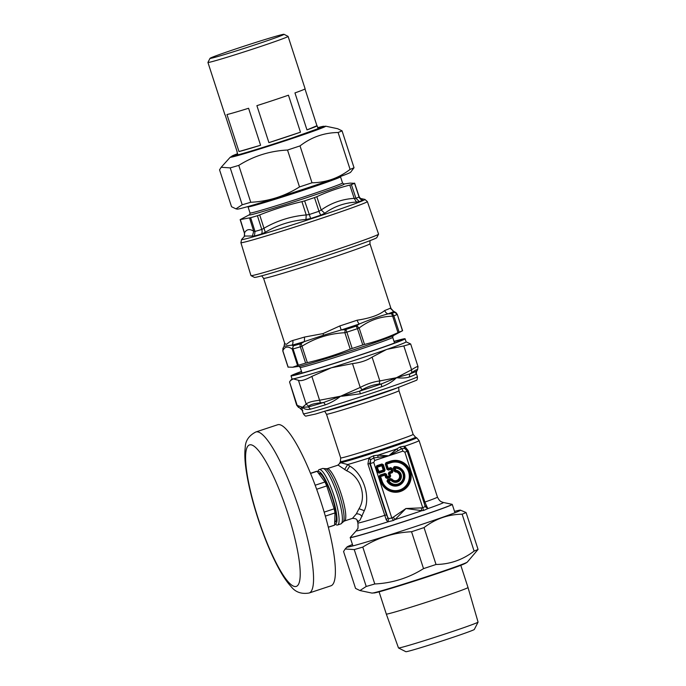 <?xml version="1.0" encoding="UTF-8"?>
<svg xmlns="http://www.w3.org/2000/svg" width="686" height="686" viewBox="0 0 686 686"><rect width="100%" height="100%" fill="white"/><g stroke="black" fill="none" stroke-linecap="round" stroke-linejoin="round"><path stroke-width="1.03" d="M367.362 201.573L378.569 234.123A67.091 1.835 162 0 1 378.561 234.183A67.091 1.835 162 0 1 315.328 256.598A67.091 1.835 162 0 1 250.99 275.626A67.091 1.835 162 0 1 250.956 275.583L240.889 242.664L241.626 239.44A64.87 1.775 162 0 0 303.821 221.192A64.87 1.775 162 0 0 364.875 199.394L367.362 201.573A66.491 1.818 162 0 1 304.687 223.85A66.491 1.818 162 0 1 240.889 242.664M240.323 219.58L244.473 232.914L244.345 236.421M244.662 233.326L244.473 232.914C246.566 229.21 249.644 228.644 253.717 231.225L255.012 231.431A61.74 1.689 -18 0 0 261.786 229.458L263.981 228.241L265.285 232.28C277.89 224.837 291.447 220.575 305.956 219.477L310.664 218.508A64.167 1.758 162 0 0 320.945 215.104L324.744 213.252C334.168 206.426 344.758 202.704 356.514 202.07L359.353 201.59A64.167 1.758 162 0 0 362.602 200.235L360.304 198.546M343.832 184.019L350.109 183.119L354.49 183.316A61.611 1.689 -18 0 1 351.378 184.62L349.791 185.1C338.447 187.921 327.454 191.797 316.803 196.702L314.497 197.594A61.611 1.689 -18 0 1 304.618 200.869L301.926 201.633C287.511 205.02 273.431 209.453 259.694 214.924L257.413 215.73A61.611 1.689 -18 0 1 250.656 217.694L240.272 219.58L249.61 214.632M301.926 201.633L306.205 214.95L309.086 214.572A61.74 1.689 -18 0 0 318.981 211.288L321.202 209.985L324.744 213.252M349.791 185.1L354.19 198.374L355.94 198.288A61.74 1.689 -18 0 0 359.061 196.985L354.49 183.136M362.602 200.235A4.862 4.725 -114.5 0 1 359.061 196.985L358.924 196.393M257.413 215.73L261.786 229.458A4.862 3.353 -106.5 0 1 261.495 233.986L265.285 232.28M249.507 217.891L253.717 231.225L252.422 236.018L254.455 236.035A64.167 1.758 162 0 0 261.495 233.986M252.422 236.018L244.679 236.053L241.626 239.44M259.694 214.924L263.981 228.241C277.05 220.669 291.121 216.236 306.205 214.95L305.956 219.477M316.803 196.702L321.202 209.985C331.158 202.979 342.16 199.112 354.19 198.374L356.514 202.07M354.636 183.171L359.172 196.736L360.913 199.017L362.448 199.592M250.99 275.626L254.446 277.384A64.347 1.758 -18 0 0 316.152 259.137A64.347 1.758 -18 0 0 376.803 237.63L378.561 234.183M298.359 365.226A61.594 1.689 -18 0 0 305.613 363.117L307.345 362.662C321.983 359.224 336.277 354.731 350.22 349.165L352.167 348.462A61.594 1.689 -18 0 0 362.765 344.947L364.506 344.432C376.022 341.568 387.187 337.641 398 332.641L399.132 332.153A61.594 1.689 -18 0 0 402.476 330.755L392.967 335.814A49.967 1.363 -18 0 1 346.379 352.167A49.967 1.363 -18 0 1 299.079 366.324L292.63 367.242L298.359 365.226L293.059 348.934L292.219 349.063L293.428 345.83A3.241 2.615 74.1 0 0 293.059 348.934A61.594 1.689 -18 0 0 300.322 346.816L302.003 346.216L301.051 343.523L300.494 343.78A3.241 2.221 73.5 0 0 300.322 346.816L305.613 363.117M288.171 367.087L292.63 367.242M282.932 348.368L282.838 350.778L282.932 348.368L284.055 346.421L284.613 343.043L285.419 344.149L286.448 344.303L290.187 341.499L292.682 340.496A4.862 4.125 -105.5 0 1 292.03 345.169L293.119 345.83M396.019 312.662L397.288 314.368L402.476 330.755M399.132 332.153L393.833 315.86L392.658 316.203L391.552 313.631A3.241 2.967 68.5 0 1 393.833 315.86A61.594 1.689 -18 0 0 397.185 314.454L394.81 312.267A59.974 1.638 162 0 1 391.552 313.631M352.167 348.462L346.867 332.161A61.594 1.689 -18 0 0 357.475 328.654L356.145 326.09L356.711 325.807L359.164 327.985L357.475 328.654L362.765 344.947M346.867 332.161L344.878 332.719L345.127 329.64L345.821 329.503L346.867 332.161M394.793 312.164L393.318 311.084L396.002 312.645L394.81 312.267M356.711 325.807L359.293 323.998A58.353 1.595 162 0 1 341.234 329.975L323.526 335.214A4.862 1.441 69.6 0 0 323.012 333.602L339.836 325.936L341.234 329.975L345.127 329.64M261.709 275.841L263.587 278.336A55.918 1.526 162 0 0 334.408 256.847A55.918 1.526 162 0 0 369.96 243.779L390.986 308.477L390.188 308.22L393.773 311.487A58.353 1.595 162 0 1 388.07 313.871C379.564 316.169 369.977 319.547 359.293 323.998A4.862 1.749 -108.6 0 1 357.14 320.208C370.054 318.253 379.247 315.02 384.726 310.501A4.862 4.288 -110.9 0 0 388.07 313.871L391.14 313.691M323.012 333.602L304.533 337.049A55.918 1.526 162 0 1 292.682 340.496M283.97 346.644C284.519 346.096 287.202 345.607 292.03 345.169A58.353 1.595 162 0 0 304.395 341.577L304.533 337.049M393.318 311.084L390.986 308.477M301.051 343.523L304.395 341.577L323.526 335.214M386.475 514.852L387.753 517.407A3.241 1.972 -36.2 0 1 386.252 519.808L367.919 463.993L370.243 463.539L370.689 459.706L369.771 463.444L386.475 514.852L384.623 515.4A41.82 1.14 -18 0 1 357.903 522.955L357.029 520.271L358.538 521.463L360.133 519.945L364.283 510.701C370.86 496.998 363.331 473.837 349.791 466.103L347.691 464.542L340.676 462.716L339.484 463.642L339.844 462.724A40.397 1.106 162 0 0 340.676 462.716A40.397 1.106 162 0 0 349.114 460.495A40.397 1.106 162 0 0 392.255 446.809A40.397 1.106 162 0 0 416.651 437.762L419.095 440.618A41.82 1.14 -18 0 1 404.629 446.252L408.187 450.659L407.235 451.028L405.023 448.498A3.241 1.689 115.1 0 1 404.629 446.252L404.303 446.183A3.241 1.672 111.6 0 0 404.8 448.412L405.023 448.498M300.425 408.384L302.5 407.295L296.661 405.186L289.543 381.913L297.287 405.76L302.209 410.288L303.332 413.761C304.773 415.707 305.716 416.471 306.162 416.033L315.517 414.061L361.068 400.041L396.988 387.976L416.282 380.353C417.062 380.31 417.44 379.092 417.405 376.691A59.974 1.638 162 0 1 344.046 402.185A59.974 1.638 162 0 1 303.332 413.761M302.818 410.562C302.012 410.785 301.909 409.696 302.5 407.295L308.331 406.935L310.518 409.156C307.054 409.868 304.378 409.25 302.5 407.295L306.179 404.131L298.436 380.293C300.725 381.339 305.201 380.044 311.847 376.391L320.431 402.854C313.888 403.514 310.003 404.646 308.777 406.249L306.179 404.131C307.594 402.502 312.07 401.199 319.599 400.23L340.676 396.182A81.377 63.618 -31.9 0 0 342.1 395.976L359.541 391.174L362.148 389.725L360.227 387.436C367.096 383.868 373.63 381.708 379.83 380.944L379.178 384.083C373.716 384.58 368.048 386.467 362.148 389.725M379.178 384.083L381.553 383.886A61.594 1.689 162 0 1 359.541 391.174L360.382 393.807L342.108 396.225A55.257 34.832 167.7 0 1 340.676 396.182L360.227 387.436L352.484 363.597C360.219 362.714 366.753 360.553 372.086 357.106L379.83 380.944L396.465 377.712L409.782 373.947L411.763 372.618L411.574 369.771C416.616 366.581 418.674 365.724 417.765 367.19M410.674 343.986L418.014 366.581L417.585 369.763L416.736 371.049A61.594 1.689 162 0 1 409.782 373.947L409.302 377.034C405.906 378.08 401.627 378.303 396.465 377.712L411.574 369.771L403.831 345.933L410.665 343.986L406.078 341.834M394.004 341.379A59.974 1.638 162 0 1 405.092 338.781A59.974 1.638 162 0 1 348.557 358.881A59.974 1.638 162 0 1 291.018 375.851A59.974 1.638 162 0 1 301.506 371.435M301.574 371.623A55.918 1.526 -18 0 0 294.903 374.633A55.918 1.526 -18 0 0 334.622 363.237A55.918 1.526 -18 0 0 393.481 343.403A55.918 1.526 -18 0 0 401.233 340.085A55.918 1.526 -18 0 0 394.064 341.577M405.092 338.781L406.095 341.868A59.974 1.638 162 0 1 387.23 349.285A59.974 1.638 162 0 1 386.218 349.646A59.974 1.638 162 0 1 331.441 367.756A59.974 1.638 162 0 1 293.265 378.869A59.974 1.638 162 0 1 292.013 378.929L291.018 375.851M403.831 345.933L387.23 349.285A103.912 77.792 73.8 0 0 386.235 349.646L372.086 357.106M298.436 380.293L293.265 378.869L290.59 380.464L289.543 381.913M352.484 363.597L331.441 367.756L311.847 376.391M417.139 370.371C417.817 368.948 416.025 369.694 411.763 372.618M320.431 402.854L323.398 402.553L340.676 396.182C335.703 400.127 330.541 403.025 325.19 404.886A59.974 1.638 162 0 1 310.518 409.156M325.19 404.886A3.241 1.972 -106.8 0 0 323.398 402.553A61.594 1.689 162 0 1 308.331 406.935L308.777 406.249M416.076 374.204A3.241 3.216 -119.9 0 1 416.736 371.049L416.076 374.204A59.974 1.638 162 0 1 409.302 377.034M381.819 386.707A3.241 1.243 -108.7 0 1 381.553 383.886L396.465 377.712C392.786 381.416 387.907 384.409 381.819 386.707A59.974 1.638 162 0 1 360.382 393.807M255.809 431.991L277.641 424.763A84.815 16.91 71.7 0 1 320.345 499.957A84.815 16.91 71.7 0 1 330.952 585.793L309.12 593.021A84.815 16.91 -108.3 0 0 298.89 508.317A84.815 16.91 -108.3 0 0 256.264 431.871A84.815 16.91 -108.3 0 0 255.809 431.991C248.907 435.567 245.374 440.781 245.219 447.624C244.576 453.017 244.748 459.491 245.717 467.055C247.74 482.652 252.019 500.411 258.562 520.322C265.07 539.865 272.11 556.475 279.674 570.143C283.515 577.089 287.357 582.594 291.181 586.676C295.469 592.172 301.446 594.282 309.12 593.021M317.652 472.054A27.551 5.497 71.7 0 1 329.331 488.449A27.551 5.497 71.7 0 1 336.98 520.305A27.551 5.497 71.7 0 1 334.631 523.898M318.656 473.417L318.801 473.366A25.734 5.128 71.7 0 1 331.767 496.184A25.734 5.128 71.7 0 1 334.982 522.217L334.682 522.32M334.631 523.924L336.26 524.781A29.172 5.814 -108.3 0 0 337.572 524.996A29.172 5.814 -108.3 0 0 339.081 521.128A29.172 5.814 -108.3 0 0 331.63 489.041A29.172 5.814 -108.3 0 0 319.23 469.593A29.172 5.814 -108.3 0 0 318.295 470.545L317.609 471.994M326.622 410.837A38.905 1.063 -18 0 0 333.567 408.95A38.905 1.063 -18 0 0 368.948 397.837A38.905 1.063 -18 0 0 396.851 388.027M362.517 534.548A53.654 1.466 -18 0 0 419.172 516.592A53.654 1.466 -18 0 0 452.254 504.399A53.654 1.466 -18 0 0 452.185 504.356L451.988 504.304A53.491 1.466 162 0 1 420.209 516.138A53.491 1.466 162 0 1 362.611 534.411A53.491 1.466 162 0 1 350.366 537.327L350.229 537.481A53.654 1.466 -18 0 0 350.203 537.558A53.654 1.466 -18 0 0 362.517 534.548M394.236 471.162L395.333 471.488A26.677 22.569 47.8 0 1 395.753 470.982A5.359 5.248 -100.3 0 1 400.127 478.759A5.359 5.248 -100.3 0 1 391.423 479.754A0.969 0.677 -173.8 0 0 390.694 479.54L390.969 480.183L391.423 479.754A26.677 18.711 10.4 0 1 391.517 479.222L390.591 478.545L387.641 479.523L387.024 481.178A9.75 9.553 79.7 0 0 404.551 473.983A9.75 9.553 79.7 0 0 394.193 466.66L393.258 468.152L394.236 471.162L395.299 471.951L395.333 471.488A4.862 4.759 79.7 0 1 399.586 478.554A4.862 4.759 79.7 0 1 391.517 479.222L390.591 478.545M394.193 466.66L395.093 467.543A8.798 8.618 -100.3 0 1 403.136 480.32A8.798 8.618 -100.3 0 1 388.327 481.246L388.67 480.209L388.936 480.852L388.327 481.246L387.453 480.946A9.295 9.098 79.7 0 0 404.148 474.086A9.295 9.098 79.7 0 0 394.279 467.106L393.258 468.152M395.153 470.51A0.969 0.497 43 0 0 395.753 470.982L395.848 470.287A6.045 5.917 -100.3 0 1 400.778 479.06A6.045 5.917 -100.3 0 1 390.969 480.183L388.936 480.852A8.103 7.94 -100.3 0 0 402.588 479.994A8.103 7.94 -100.3 0 0 395.179 468.212L395.093 467.543L394.476 468.435L395.179 468.212L395.848 470.287L395.153 470.51L394.476 468.435L393.721 468.006L394.699 471.008A30.956 25.802 69.6 0 1 395.153 470.51M387.101 478.425L385.678 477.688L386.552 476.89A0.969 0.454 32.3 0 0 387.41 477.336L386.998 477.979L389.845 477.036L389.322 476.701A0.969 0.677 -56.9 0 0 389.751 475.835L390.274 476.17L389.451 473.657A0.652 0.454 -56.9 0 1 389.742 473.074L392.203 472.26L391.68 471.925A0.969 0.677 -56.9 0 0 392.109 471.059L391.474 469.095A0.969 0.643 -160.9 0 0 390.617 468.658L390.831 468.049L392.075 468.358L393.018 471.265L392.306 472.705L389.845 473.52L390.66 476.041L389.948 477.482L387.101 478.425L384.76 474.729L384.863 475.166L380.61 476.573L381.973 480.757A14.32 14.029 79.7 0 0 399.715 489.958A14.32 14.029 79.7 0 0 408.616 471.934A14.32 14.029 79.7 0 0 390.874 462.733L386.775 464.088L388.37 468.864L390.831 468.049L390.651 467.62L387.804 468.564A0.652 0.429 -160.9 0 0 388.37 468.864L388.156 469.473L387.59 469.173L385.875 463.89L390.711 461.798A15.272 14.963 -100.3 0 1 409.645 471.616A15.272 14.963 -100.3 0 1 400.152 490.85A15.272 14.963 -100.3 0 1 381.219 481.032L379.993 475.792L386.432 474.155L385.009 473.417L384.76 474.729L380.507 476.135A0.652 0.454 -56.9 0 0 380.224 476.71L379.838 475.132L385.009 473.417M388.43 470.116L390.891 469.301L390.617 468.658L388.156 469.473L388.43 470.116L387.007 469.378L385.283 464.088L386.004 462.647L386.672 463.65A0.652 0.454 -56.9 0 0 386.39 464.225L386.672 463.65L390.763 462.295L390.874 462.733M385.678 477.688L384.863 475.166L385.738 474.378L386.552 476.89L387.247 476.667L387.41 477.336L389.322 476.701L389.168 476.033L389.751 475.835L389.065 472.079L388.353 473.52L389.845 473.52L389.219 472.74L391.68 471.925L391.526 471.265L389.065 472.079M379.195 473.168L377.78 472.431L378.964 471.488L376.931 466.369L382.102 464.654L381.948 463.985L383.371 464.722L382.265 465.588L377.446 466.703A0.652 0.454 -56.9 0 0 377.163 467.277L381.802 465.734L382.102 464.654L382.668 464.945L384.374 471.453L385.086 470.013L383.208 470.082L378.964 471.488L379.144 471.917L383.671 469.936L382.265 465.588L381.802 465.734L383.388 470.51L384.109 470.81L378.363 472.234L376.768 465.7L376.057 467.14L377.163 467.277L378.569 471.625A0.652 0.429 -160.9 0 0 379.144 471.917L379.195 473.168L384.374 471.453M425.08 506.568L427.867 508.609L423.605 510.461A93.656 91.821 -112.3 0 0 421.933 510.667L421.204 507.897A98.167 96.16 -100.3 0 1 422.919 507.683L425.08 506.568L424.814 505.136L407.321 451.277L404.8 448.412L401.807 448.661A3.241 1.715 53.2 0 1 399.929 447.023L404.303 446.183M424.814 505.136L407.021 450.565M407.312 451.259L404.877 452.151L402.896 451.122A3.241 0.643 -108.3 0 0 401.807 448.661L398.223 450.573A3.241 1.303 52.1 0 1 396.765 448.961L399.929 447.023M367.919 463.993L368.982 457.879A3.241 0.703 37.4 0 1 370.68 459.706L373.647 457.982L374.736 460.443L373.75 462.458L370.243 463.539L387.753 517.407L388.799 518.582L387.847 521.866L393.524 520.425A93.648 91.71 -112.2 0 1 394.982 519.594L393.301 517.141L405.949 508.515L394.982 519.594A45.868 1.252 162 0 0 421.933 510.667L405.949 508.515L421.204 507.897M368.982 457.879L373.776 455.684A3.241 0.557 87.5 0 1 373.647 457.982L388.816 455.787L398.223 450.573M393.524 520.425L391.792 517.99L388.799 518.582M379.126 476.573L380.224 476.71L381.588 480.895A14.775 14.475 79.7 0 0 399.895 490.387A14.775 14.475 79.7 0 0 409.079 471.788A14.775 14.475 79.7 0 0 390.763 462.295L390.557 461.138A15.967 15.641 -100.3 0 1 410.339 471.393A15.967 15.641 -100.3 0 1 400.418 491.493A15.967 15.641 -100.3 0 1 380.636 481.229L379.126 476.573L379.838 475.132M385.283 464.088L386.39 464.225L387.804 468.564L387.007 469.378M362.071 516.515C360.613 514.534 358.701 513.66 356.343 513.891L352.484 518.35L344.346 521.043A27.551 5.497 -108.3 0 0 340.899 493.157A27.551 5.497 -108.3 0 0 327.025 468.727L322.523 468.504A29.172 5.814 71.7 0 1 340.77 507.125A29.172 5.814 71.7 0 1 340.865 523.907L337.572 524.996M356.343 513.891L359.018 508.703C366.907 496.338 360.502 476.65 346.704 470.802L338.155 465.108L327.025 468.727M404.877 452.151L423.605 510.461M423.939 502.435L424.891 502.075L426.778 506.397A3.241 2.127 160.7 0 1 424.848 505.239M451.988 504.304L443.396 502.486A45.868 1.252 -18 0 1 427.867 508.609L426.778 506.397M386.252 519.808L387.847 521.866A45.868 1.252 -18 0 1 366.744 528.306A45.868 1.252 -18 0 1 356.248 530.801L350.366 537.327M370.483 459.929A3.241 0.772 34.6 0 0 368.691 458.154A41.82 1.14 -18 0 1 349.148 464.122A41.82 1.14 -18 0 1 347.691 464.542L344.604 469.567M373.776 455.684L377.935 455.195L388.816 455.787L396.765 448.961A41.82 1.14 162 0 1 377.935 455.195L377.926 457.296M328.337 527.191L334.588 525.124L335 512.922L325.344 516.121M335 512.922A28.409 5.659 -108.3 0 0 334.176 508.815L326.733 485.928A28.409 5.659 -108.3 0 0 324.95 481.992L317.103 471.308L310.561 473.469M315.166 485.234L324.95 481.992M326.733 485.928L316.649 489.264M324.169 512.125L334.176 508.815M328.354 527.234L334.288 525.27A28.409 5.659 -108.3 0 0 334.588 525.124M317.103 471.308A28.409 5.659 -108.3 0 0 316.435 471.333L310.492 473.297M423.528 568.625A65.873 1.801 -18 0 0 429.848 566.542A65.873 1.801 -18 0 0 436.03 564.484C450.102 564.261 462.801 559.793 474.112 551.081A65.873 1.801 -18 0 0 478.056 549.435L467.286 562.117A50.172 1.372 162 0 1 429.539 575.726A50.172 1.372 162 0 1 371.966 593.09L359.953 590.543L366.221 586.461A65.873 1.801 -18 0 0 374.779 583.975C392.409 583.1 408.659 577.989 423.528 568.625L411.549 531.736C393.91 532.602 377.66 537.721 362.791 547.085A65.873 1.801 162 0 1 354.242 549.572L345.195 548.98L343.566 551.518L355.554 588.408L359.953 590.543M352.475 544.538A59.699 1.629 -18 0 0 346.987 546.999A59.699 1.629 -18 0 0 415.536 526.488A59.699 1.629 -18 0 0 460.409 510.144A59.699 1.629 -18 0 0 454.526 511.379M460.409 510.144L466.077 512.545A65.873 1.801 162 0 1 462.132 514.191C448.052 514.414 435.361 518.882 424.042 527.594A65.873 1.801 162 0 1 417.86 529.652A65.873 1.801 162 0 1 411.549 531.736M466.077 512.545L478.056 549.435M474.112 551.081L462.132 514.191M424.042 527.594L436.03 564.484M362.791 547.085L374.779 583.975M366.221 586.461L354.242 549.572M239.311 47.754A38.905 1.063 162 0 1 283.987 34.3A38.905 1.063 162 0 1 247.337 47.36A38.905 1.063 162 0 1 210.019 58.336A38.905 1.063 162 0 1 239.311 47.754M210.019 58.336L207.935 62.417A42.146 1.149 -18 0 0 207.935 62.452A42.146 1.149 -18 0 0 256.358 47.9A42.146 1.149 -18 0 0 288.094 36.401A42.146 1.149 -18 0 0 288.069 36.375L283.987 34.3M248.581 108.268L260.594 145.252A42.146 1.149 162 0 1 238.994 151.537L226.972 114.553A42.146 1.149 -18 0 0 248.581 108.268M238.994 151.537L260.594 145.252M268.912 142.637L256.89 105.653A42.146 1.149 -18 0 0 273.38 100.302A42.146 1.149 -18 0 0 288.454 95.2L300.477 132.184A42.146 1.149 162 0 1 285.393 137.286A42.146 1.149 162 0 1 268.912 142.637L300.477 132.184M304.987 88.948L316.932 125.735A42.146 1.149 162 0 1 317.138 125.778A42.146 1.149 162 0 1 306.968 129.903L294.954 92.919A42.146 1.149 -18 0 0 305.116 88.794L288.094 36.401M306.968 129.903L316.932 125.735M207.935 62.452L224.957 114.845A42.146 1.149 -18 0 0 225.154 114.888L237.176 151.872A42.146 1.149 162 0 1 236.97 151.829A42.146 1.149 162 0 1 237.107 151.675M476.401 622.974A41.837 1.14 -18 0 0 478.065 622.116A41.837 1.14 -18 0 0 478.065 622.082L468.015 587.516A42.952 1.175 -18 0 1 466.308 588.434A42.952 1.175 -18 0 1 421.453 603.869A42.952 1.175 -18 0 1 386.312 614.064L398.489 647.936A41.837 1.14 -18 0 0 398.515 647.961A41.837 1.14 -18 0 0 433.235 637.834A41.837 1.14 -18 0 0 476.401 622.974M398.515 647.961L405.863 651.7A35.998 0.986 -18 0 0 435.747 642.988A35.998 0.986 -18 0 0 472.886 630.202A35.998 0.986 -18 0 0 474.318 629.456L478.065 622.116M325.644 126.173L317.738 127.647A48.526 1.329 162 0 1 287.468 139.541A48.526 1.329 162 0 1 240.717 154.187A48.526 1.329 162 0 1 237.579 153.698L230.316 157.145A50.172 1.372 -18 0 0 287.931 139.901A50.172 1.372 -18 0 0 325.644 126.173L337.658 128.719L342.057 130.846A65.873 1.801 162 0 1 338.104 132.501C324.032 132.715 311.341 137.183 300.022 145.904A65.873 1.801 162 0 1 293.84 147.953A65.873 1.801 162 0 1 287.528 150.037C269.89 150.911 253.64 156.022 238.771 165.386A65.873 1.801 162 0 1 230.222 167.881L221.175 167.281L219.546 169.828L231.534 206.718L235.933 208.844L242.201 204.762A65.873 1.801 -18 0 0 250.759 202.276C268.389 201.41 284.639 196.29 299.508 186.926A65.873 1.801 -18 0 0 305.827 184.843A65.873 1.801 -18 0 0 312.01 182.793C326.082 182.57 338.781 178.103 350.092 169.391A65.873 1.801 -18 0 0 354.036 167.736L350.623 172.263A59.699 1.629 162 0 1 305.707 188.461A59.699 1.629 162 0 1 237.202 209.119L235.933 208.844M242.201 204.762L230.222 167.881M238.771 165.386L250.759 202.276M299.508 186.926L287.528 150.037M300.022 145.904L312.01 182.793M350.092 169.391L338.104 132.501M342.057 130.846L354.036 167.736M250.656 217.694L255.012 231.431L254.455 236.035M304.618 200.869L310.664 218.508M314.497 197.594L318.981 211.288A4.862 1.372 -108.5 0 0 320.945 215.104M351.378 184.62L355.94 198.288L359.353 201.59M340.462 176.482L340.522 176.791A48.629 1.329 162 0 1 294.688 193.083A48.629 1.329 162 0 1 248.032 206.838L250.03 213.003L249.764 214.547M340.522 176.791L342.528 182.956A48.629 1.329 162 0 1 296.695 199.24A48.629 1.329 162 0 1 250.03 213.003M342.528 182.956L343.866 184.019A49.967 1.363 162 0 1 297.192 200.801A49.967 1.363 162 0 1 249.593 214.641M288.18 367.216L282.838 350.778C284.767 346.516 287.897 345.95 292.219 349.063L297.561 365.509M364.506 344.432L359.164 327.985C369.137 320.371 380.301 316.443 392.658 316.203L398 332.641M307.345 362.662L302.003 346.216C315.097 338.035 329.391 333.533 344.878 332.719L350.22 349.165M300.494 343.78A59.974 1.638 162 0 1 293.428 345.83M356.145 326.09A59.974 1.638 162 0 1 345.821 329.503M357.14 320.208A55.918 1.526 162 0 1 339.836 325.936M390.188 308.22A55.918 1.526 162 0 1 384.726 310.501M302.037 373.064L300.202 367.413A48.629 1.329 -18 0 0 346.859 353.65A48.629 1.329 -18 0 0 392.701 337.358L393.155 335.711M249.867 444.828A74.517 14.86 71.7 0 1 297.175 548.766A74.517 14.86 71.7 0 1 271.622 553.431A74.517 14.86 71.7 0 1 249.867 444.828M387.641 479.523L387.024 481.178M387.822 479.951L390.763 478.974A30.956 22.038 -6.4 0 0 390.694 479.54L387.822 479.951M391.843 478.957A4.399 4.313 79.7 0 0 399.149 478.348A4.399 4.313 79.7 0 0 395.299 471.951M390.651 467.62L392.075 468.358M393.018 471.265L392.306 472.705M390.66 476.041L389.948 477.482M381.973 480.757L380.636 481.229M392.109 471.059L391.474 469.095L390.891 469.301L391.526 471.265L392.109 471.059M402.896 451.122L374.736 460.443M393.301 517.141A98.149 96.143 -100.3 0 0 391.792 517.99L373.75 462.458M388.353 473.52L389.168 476.033L387.247 476.667L386.432 474.155M386.004 462.647L390.557 461.138M383.371 464.722L385.086 470.013M377.78 472.431L376.057 467.14M381.948 463.985L376.768 465.7M344.346 521.043L343.42 521.72A28.366 5.659 -108.3 0 0 342.511 506.165A28.366 5.659 -108.3 0 0 325.876 468.735M364.283 510.701L359.018 508.703M349.791 466.103L346.704 470.802M443.396 502.486L441.827 501.972C441.621 501.586 440.112 502.281 437.445 497.11A41.82 1.14 -18 0 1 424.891 502.075L408.187 450.659M339.844 462.724L340.41 461.618A39.514 1.08 -18 0 0 349.474 459.431A39.514 1.08 -18 0 0 391.68 446.046A39.514 1.08 -18 0 0 415.545 437.205L416.651 437.762M340.41 461.618L340.693 457.939A38.09 1.046 -18 0 0 349.44 455.804A38.09 1.046 -18 0 0 389.657 443.062A38.09 1.046 -18 0 0 413.152 434.401L398.952 390.703L398.635 387.11M340.693 457.939L326.493 414.241A38.09 1.046 -18 0 0 335.24 412.106A38.09 1.046 -18 0 0 375.465 399.363A38.09 1.046 -18 0 0 398.952 390.703M373.664 592.85A48.526 1.329 -18 0 0 429.35 576.206A48.526 1.329 -18 0 0 465.777 562.914M237.605 153.784A46.931 1.286 -18 0 0 278.259 142.517A46.931 1.286 -18 0 0 317.772 127.733M240.151 219.623L244.448 233.274C244.825 237.785 244.259 235.572 244.139 236.824M360.167 198.4L364.875 199.394M369.96 243.779L370.011 240.649M282.752 350.82L288.069 367.19M397.28 314.351L402.605 330.721M263.587 278.336L284.613 343.043M394.536 343.009L392.701 337.358M300.202 367.413L298.864 366.35M292.004 378.895L290.59 380.464M296.661 405.186L298.582 407.501M417.585 369.763L416.702 371.152M416.282 373.227L417.405 376.691M350.203 537.558L352.913 545.902M452.254 504.399L454.964 512.742M322.523 468.504L319.23 469.593M343.42 521.72L340.865 523.907M357.903 522.955C358.135 527.302 358.023 529.266 357.543 528.837L356.248 530.801M357.029 520.271C356.849 519.07 355.331 518.436 352.45 518.359M437.445 497.11L419.095 440.618M337.769 465.168L339.484 463.642M415.545 437.205L413.152 434.401M326.493 414.241L324.641 411.146M467.286 562.117C464.165 564.792 450.162 569.054 429.367 576.206C406.266 583.855 383.637 590.775 376.648 592.464L371.966 593.09M346.987 546.999L345.195 548.98M318.115 128.805L317.138 125.778M237.956 154.856L236.97 151.829M379.084 591.829L386.312 614.064M460.786 565.281L468.015 587.516M230.316 157.145L221.175 167.281M321.391 127.467L292.622 137.783C269.101 145.595 242.913 153.93 234.312 155.696L234.518 155.696"/></g></svg>
